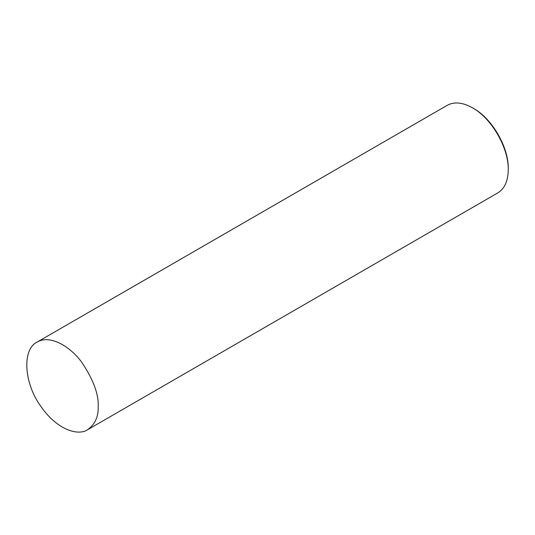 <?xml version="1.0" encoding="UTF-8"?>
<svg xmlns="http://www.w3.org/2000/svg" width="535" height="535" viewBox="0 0 535 535"><rect width="100%" height="100%" fill="white"/><g stroke="black" fill="none" stroke-linecap="round" stroke-linejoin="round"><path stroke-width="0.8" d="M37.129 342.086L447.213 105.328C454.255 101.503 462.681 102.332 472.492 107.836C491.598 118.295 508.745 147.988 508.25 169.769C508.103 181.017 504.612 188.728 497.777 192.914L87.7 429.672C78.264 436.199 57.031 429.979 40.807 406.299C23.988 383.374 21.801 349.322 37.129 342.086C50.491 334.148 71.081 347.121 82.29 363.031C93.545 380.198 98.841 394.696 98.172 406.52C98.587 416.484 95.096 424.202 87.7 429.672M508.25 169.769L508.25 168.478C508.725 147.379 492.12 118.616 473.609 108.478L472.492 107.836"/></g></svg>
